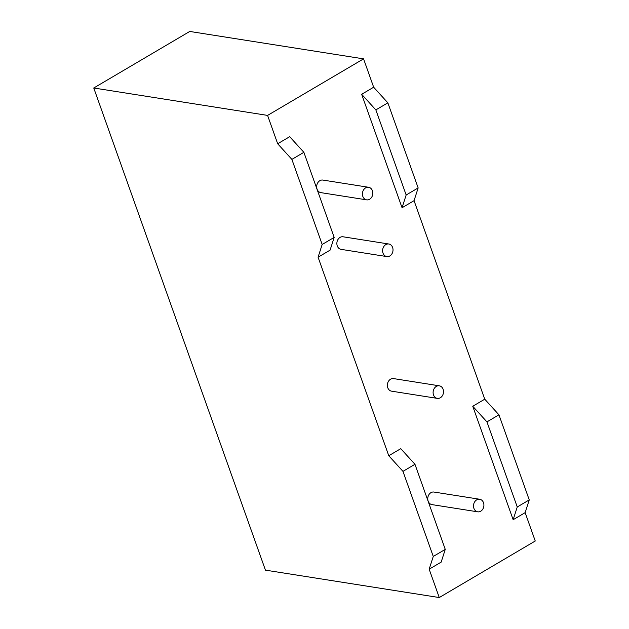 <?xml version="1.0" encoding="UTF-8"?>
<svg xmlns="http://www.w3.org/2000/svg" width="629" height="629" viewBox="0 0 629 629"><rect width="100%" height="100%" fill="white"/><g stroke="black" fill="none" stroke-linecap="round" stroke-linejoin="round"><path stroke-width="0.94" d="M322.174 244.477L334.172 237.408L330.076 250.145L318.077 257.214L322.174 244.477L291.88 159.389L277.68 143.766L289.678 136.697L303.878 152.32L334.172 237.408M303.878 152.32L291.88 159.389M433.263 556.453L445.261 549.384L441.165 562.122L429.167 569.19L433.263 556.453L402.969 471.365L388.769 455.742L400.767 448.674L414.967 464.296L445.261 549.384M414.967 464.296L402.969 471.365M375.859 109.91L361.659 94.287L373.657 87.219L387.857 102.842L375.859 109.91L406.161 194.998L418.151 187.929L414.055 200.667L484.747 399.195L498.946 414.818L529.248 499.906L525.144 512.643L535.248 541.003L439.262 597.55L429.167 569.19M387.857 102.842L418.151 187.929M277.68 143.766L267.584 115.406L363.562 58.859L189.738 31.45L93.752 87.997L265.438 570.141L439.262 597.55M498.946 414.818L486.948 421.886L517.25 506.974L529.248 499.906M369.64 199.236A6.361 5.174 99 0 0 372.793 192.513A6.361 5.174 99 0 0 368.61 187.277A6.361 5.174 99 0 0 365.598 187.89A6.361 5.174 99 0 0 362.438 194.62A6.361 5.174 99 0 0 366.628 199.849A6.361 5.174 99 0 0 369.64 199.236M440.331 397.772A6.361 5.174 99 0 0 443.492 391.041A6.361 5.174 99 0 0 439.301 385.813A6.361 5.174 99 0 0 436.29 386.426A6.361 5.174 99 0 0 433.129 393.149A6.361 5.174 99 0 0 437.32 398.385A6.361 5.174 99 0 0 440.331 397.772M389.831 255.964A6.361 5.174 99 0 0 392.991 249.233A6.361 5.174 99 0 0 388.808 244.005A6.361 5.174 99 0 0 385.797 244.618A6.361 5.174 99 0 0 382.636 251.348A6.361 5.174 99 0 0 386.819 256.577A6.361 5.174 99 0 0 389.831 255.964M486.948 421.886L472.749 406.263L513.146 519.711L517.25 506.974M513.146 519.711L525.144 512.643M388.769 455.742L318.077 257.214M93.752 87.997L267.584 115.406M361.659 94.287L402.057 207.735L406.161 194.998M402.057 207.735L414.055 200.667M363.562 58.859L373.657 87.219M472.749 406.263L484.747 399.195M366.628 199.849L320.884 192.639A6.361 5.174 -81 0 1 316.694 187.411A6.361 5.174 -81 0 1 319.854 180.68A6.361 5.174 -81 0 1 322.866 180.067L368.61 187.277M437.32 398.385L391.576 391.167A6.361 5.174 -81 0 1 387.385 385.939A6.361 5.174 -81 0 1 390.546 379.208A6.361 5.174 -81 0 1 393.557 378.595L439.301 385.813M386.819 256.577L341.083 249.359A6.361 5.174 -81 0 1 336.892 244.131A6.361 5.174 -81 0 1 340.053 237.4A6.361 5.174 -81 0 1 343.064 236.787L388.808 244.005M480.729 511.212A6.361 5.174 99 0 0 483.882 504.482A6.361 5.174 99 0 0 479.699 499.253A6.361 5.174 99 0 0 476.688 499.866A6.361 5.174 99 0 0 473.527 506.597A6.361 5.174 99 0 0 477.718 511.825A6.361 5.174 99 0 0 480.729 511.212M477.718 511.825L431.974 504.615A6.361 5.174 -81 0 1 427.783 499.387A6.361 5.174 -81 0 1 430.944 492.656A6.361 5.174 -81 0 1 433.955 492.043L479.699 499.253"/></g></svg>
